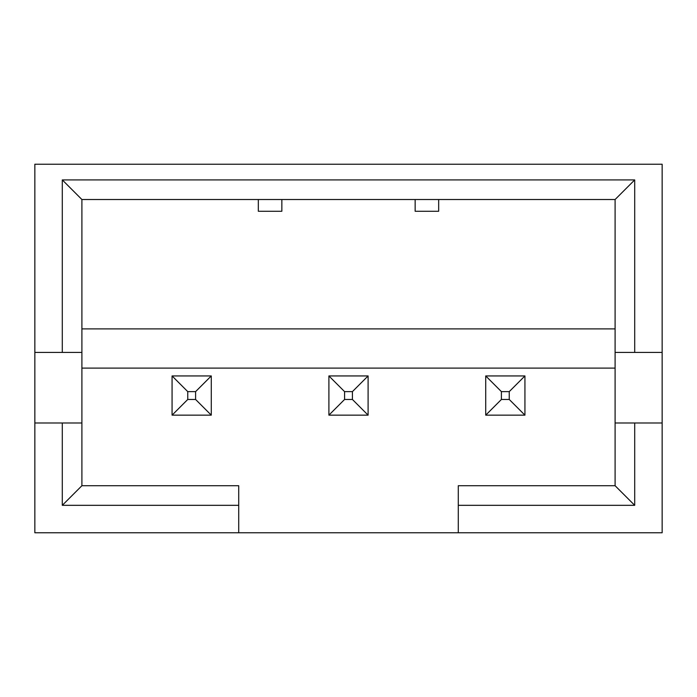 <?xml version="1.0" encoding="UTF-8"?>
<svg xmlns="http://www.w3.org/2000/svg" width="697" height="697" viewBox="0 0 697 697"><rect width="100%" height="100%" fill="white"/><g stroke="black" fill="none" stroke-linecap="round" stroke-linejoin="round"><path stroke-width="1.05" d="M238.722 505.325L238.722 532.769L662.15 532.769L662.15 164.231L34.85 164.231L34.85 422.992L81.897 422.992L81.897 485.722L238.722 485.722L238.722 505.325L62.294 505.325L62.294 422.992M615.102 368.103L81.897 368.103M238.722 532.769L34.85 532.769L34.85 422.992M458.277 505.325L458.277 485.722L615.102 485.722L615.102 422.992L634.706 422.992L634.706 505.325L458.277 505.325L458.277 532.769M634.706 422.992L662.15 422.992M615.102 422.992L615.102 199.516L81.897 199.516L81.897 352.421L62.294 352.421L62.294 179.913L634.706 179.913L634.706 352.421L662.15 352.421M62.294 352.421L34.85 352.421M81.897 352.421L81.897 422.992M81.897 328.897L615.102 328.897M634.706 352.421L615.102 352.421M81.897 485.722L62.294 505.325M615.102 485.722L634.706 505.325M81.897 199.516L62.294 179.913M615.102 199.516L634.706 179.913M281.849 199.516L281.849 211.278L258.326 211.278L258.326 199.516M438.674 199.516L438.674 211.278L415.151 211.278L415.151 199.516M211.278 375.944L211.278 415.151L172.072 415.151L172.072 375.944L211.278 375.944L195.596 391.627L195.596 399.468L187.754 399.468L187.754 391.627L195.596 391.627M187.754 391.627L172.072 375.944M172.072 415.151L187.754 399.468M211.278 415.151L195.596 399.468M524.928 375.944L524.928 415.151L485.722 415.151L485.722 375.944L524.928 375.944L509.246 391.627L509.246 399.468L501.404 399.468L501.404 391.627L509.246 391.627M501.404 391.627L485.722 375.944M485.722 415.151L501.404 399.468M524.928 415.151L509.246 399.468M328.897 415.151L328.897 375.944L368.103 375.944L368.103 415.151L328.897 415.151L344.579 399.468L344.579 391.627L352.421 391.627L352.421 399.468L344.579 399.468M352.421 399.468L368.103 415.151M368.103 375.944L352.421 391.627M328.897 375.944L344.579 391.627"/></g></svg>
